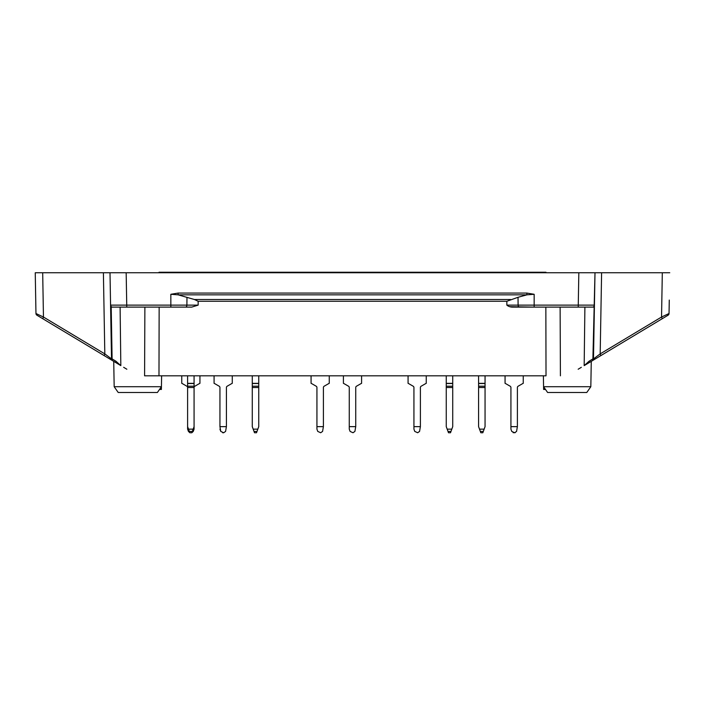<?xml version="1.0" encoding="UTF-8"?>
<svg xmlns="http://www.w3.org/2000/svg" width="705" height="705" viewBox="0 0 705 705"><rect width="100%" height="100%" fill="white"/><g stroke="black" fill="none" stroke-linecap="round" stroke-linejoin="round"><path stroke-width="1.06" d="M125.173 272.756L579.827 272.756M126.741 307.107L126.741 305.124L198.149 305.124L191.76 307.107L110.606 307.107L111.513 358.907A2.018 2.018 0 0 0 112.492 360.607L42.785 318.722L43.454 317.03L42.688 272.756L35.25 272.756L103.397 272.756L104.816 353.892L111.513 358.907L110.006 272.756L103.397 272.756M110.006 272.756L126.169 272.756L126.741 305.124L110.57 305.124A2.018 2.018 0 0 0 112.597 307.107M509.812 306.684L534.161 307.107L534.161 305.124L578.259 305.124L578.831 272.756L669.75 272.756L662.312 272.756L661.546 317.03L600.184 353.892L601.603 272.756M534.161 294.285L526.882 294.84L526.882 293.077L534.161 294.285L534.161 305.124L518.113 305.124L518.025 297.29L526.882 294.84L178.118 294.84L178.118 293.077L170.839 294.285L178.118 294.84L194.386 299.502L198.149 301.264L198.149 305.124M645.163 328.971L668.058 315.214A2.018 2.018 0 0 0 669.036 313.513L669.274 300.074M588.737 362.872A2.018 1.304 59 0 0 589.124 361.18L584.172 365.622L668.058 315.214A2.018 2.018 0 0 0 669.036 313.513L669.098 309.944M144.587 375.818L158.977 375.818L144.587 375.818L144.877 307.107M545.846 307.107L546.023 375.818L158.977 375.818L159.154 307.107M161.383 389.451L159.515 389.451L161.383 389.451L161.427 386.71L114.175 386.71L113.725 361.348L59.837 328.971M114.175 386.71L118.211 392.482L157.391 392.482L161.427 386.71L161.621 375.818M116.263 362.872A2.018 1.304 -59 0 1 115.876 361.18L112.104 358.907A2.018 1.304 -59 0 0 112.492 360.607L120.828 365.622L120.106 307.107M115.876 361.18L120.828 365.622M518.025 297.29L506.851 301.264L506.851 305.124C508.613 306.578 510.746 307.248 513.24 307.107L519.4 307.107A2.018 1.295 -90 0 1 518.113 305.124L506.851 305.124M543.617 389.451L545.485 389.451L543.617 389.451L543.573 386.71L547.609 392.482L586.789 392.482L590.825 386.71L543.573 386.71L543.379 375.818M662.215 318.722L661.546 317.03L669.036 313.513A2.018 2.018 0 0 1 668.058 315.214L657.73 321.418M578.162 369.226L581.343 367.314M104.146 355.593L104.816 353.892L43.454 317.03L35.964 313.513L35.726 300.074M35.964 313.513L35.25 272.756L35.964 313.513A2.018 2.018 0 0 0 36.942 315.214L113.725 361.348M123.657 367.314L126.838 369.226M47.27 321.418L36.942 315.214M589.124 361.18L592.896 358.907L594.994 272.756L593.487 358.907L600.184 353.892L600.854 355.593M593.795 307.107L578.259 307.107L578.259 305.124L594.43 305.124A2.018 2.018 0 0 1 592.403 307.107A2.018 2.018 0 0 0 594.43 305.124M191.76 307.107L185.6 307.107A2.018 1.295 -90 0 0 186.887 305.124L186.975 297.29M170.839 294.285L170.839 307.107L185.6 307.107M519.4 307.107L578.259 307.107M592.896 358.907A2.018 1.304 59 0 1 592.508 360.607A2.018 2.018 0 0 0 593.487 358.907L592.896 358.907M349.266 426.64L355.734 426.64L354.906 431.416L353.002 432.747L350.094 431.416L349.266 429.142L349.266 387.53A1.516 1.516 0 0 0 348.508 386.217L343.837 383.52A1.516 1.516 0 0 0 343.406 383.353L343.406 375.818M355.734 426.64L355.734 387.53A1.516 1.516 0 0 1 356.492 386.217L361.163 383.52A1.516 1.516 0 0 1 361.594 383.353L361.594 375.818M446.256 386.217L452.725 386.217L452.725 426.64L451.817 429.142L447.173 429.142L446.256 426.64L446.256 383.353L452.725 383.353L452.725 375.818M446.256 383.353L446.256 375.818M452.725 386.217L452.725 383.353M451.817 429.142L450.988 431.416L448.001 431.416L447.173 429.142M448.001 431.416L448.486 432.747L450.504 432.747L450.988 431.416M510.922 426.64L517.391 426.64L516.562 431.416L514.659 432.747L511.751 431.416L510.922 429.142L511.751 431.416L510.922 429.142L510.922 387.53A1.516 1.516 0 0 0 510.164 386.217A1.516 1.516 0 0 1 510.922 387.53A1.516 1.516 0 0 0 510.164 386.217L505.494 383.52A1.516 1.516 0 0 0 505.062 383.353L505.062 375.818M187.609 375.818L187.609 387.53A1.516 1.516 0 0 0 186.851 386.217L182.19 383.52A1.516 1.516 0 0 0 181.749 383.353L181.749 375.818M189.804 432.676L188.438 431.416L187.609 429.142L187.609 426.64L188.517 429.142L193.17 429.142L194.078 426.64L194.078 429.142L193.249 431.416L191.883 432.676M187.609 386.217L194.078 386.217L194.078 387.53A1.516 1.516 0 0 1 194.836 386.217L199.506 383.52A1.516 1.516 0 0 1 199.938 383.353L199.938 375.818M513.117 432.676L515.196 432.676M517.391 426.64L517.391 387.53A1.516 1.516 0 0 1 518.149 386.217L522.81 383.52A1.516 1.516 0 0 1 523.251 383.353L523.251 375.818M478.589 386.217L485.058 386.217L485.058 426.64L484.15 429.142L479.497 429.142L478.589 426.64L478.589 383.353L485.058 383.353L485.058 375.818M478.589 383.353L478.589 375.818M485.058 386.217L485.058 383.353M484.15 429.142L483.322 431.416L480.334 431.416L479.497 429.142M480.334 431.416L480.819 432.747L482.837 432.747L483.322 431.416M252.275 386.217L258.744 386.217L258.744 426.64L257.827 429.142L253.183 429.142L252.275 426.64L252.275 383.353L258.744 383.353L258.744 375.818M252.275 383.353L252.275 375.818M258.744 386.217L258.744 383.353M257.827 429.142L256.999 431.416L254.012 431.416L253.183 429.142M254.012 431.416L254.496 432.747L256.514 432.747L256.999 431.416M214.082 383.353L214.082 375.818L214.082 383.353A1.516 1.516 0 0 1 214.514 383.52L219.184 386.217A1.516 1.516 0 0 1 219.942 387.53L219.942 426.64L226.411 426.64L226.411 387.53A1.516 1.516 0 0 1 227.169 386.217L231.83 383.52A1.516 1.516 0 0 1 232.271 383.353L232.271 375.818M226.411 426.64L225.582 431.416L223.679 432.747L220.771 431.416L219.942 426.64M187.609 383.353L194.078 383.353L194.078 375.818M194.078 386.217L194.078 383.353M187.609 426.64L187.609 387.53L194.078 387.53L194.078 426.64M193.17 429.142L192.342 431.416L189.345 431.416L188.517 429.142M189.345 431.416L189.83 432.747L191.857 432.747L192.342 431.416M219.184 386.217A1.516 1.516 0 0 1 219.942 387.53M219.942 429.142L220.771 431.416M223.679 432.747L222.674 432.747M413.932 426.64L420.392 426.64L419.563 431.416L417.668 432.747L414.76 431.416L413.932 429.142L413.932 387.53A1.516 1.516 0 0 0 413.174 386.217L408.503 383.52A1.516 1.516 0 0 0 408.072 383.353L408.072 375.818M420.392 426.64L420.392 387.53A1.516 1.516 0 0 1 421.149 386.217L425.82 383.52A1.516 1.516 0 0 1 426.252 383.353L426.252 375.818M316.933 426.64L323.401 426.64L322.573 431.416L320.669 432.747L317.761 431.416L316.933 429.142L316.933 387.53A1.516 1.516 0 0 0 316.175 386.217L311.513 383.52A1.516 1.516 0 0 0 311.072 383.353L311.072 375.818M323.401 426.64L323.401 387.53A1.516 1.516 0 0 1 324.159 386.217L328.83 383.52A1.516 1.516 0 0 1 329.261 383.353L329.261 375.818M545.978 272.756L545.978 272.253L159.022 272.253L159.022 272.756M178.118 293.077L526.882 293.077M111.513 358.907L112.104 358.907L111.205 307.107M506.851 301.264L198.149 301.264M584.172 365.622L584.894 307.107M560.123 307.107L560.413 375.818M545.406 389.327L543.617 389.327M161.383 389.327L159.594 389.327M510.614 299.502L194.386 299.502M592.508 360.607A2.018 2.018 0 0 0 593.487 358.907M667.362 314.315L668.058 315.214M446.256 383.52L452.725 383.52M446.256 387.53L452.725 387.53M478.589 383.52L485.058 383.52M478.589 387.53L485.058 387.53M252.275 383.52L258.744 383.52M252.275 387.53L258.744 387.53M187.609 383.52L194.078 383.52M590.825 386.71L591.275 361.348"/></g></svg>
